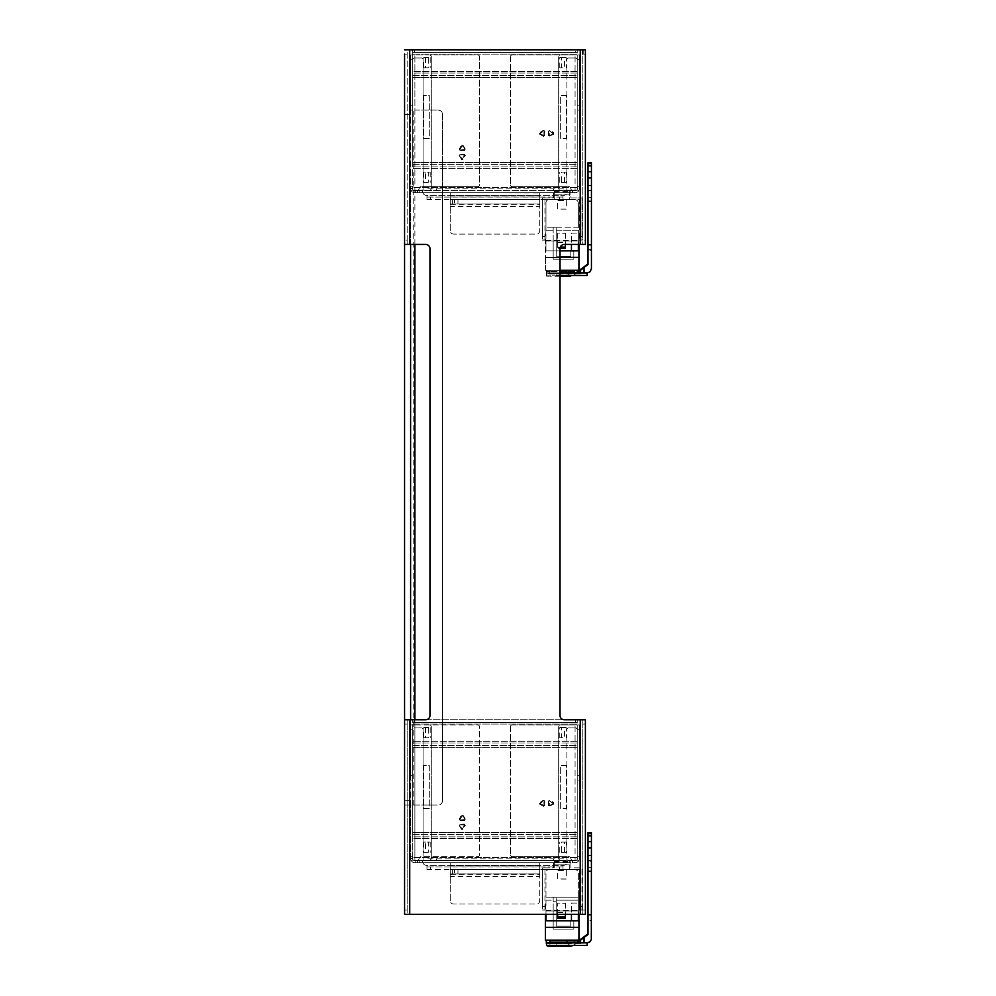 <?xml version="1.0" encoding="UTF-8"?>
<svg xmlns="http://www.w3.org/2000/svg" width="996" height="996" viewBox="0 0 996 996"><rect width="100%" height="100%" fill="white"/><g stroke="black" fill="none" stroke-linecap="round" stroke-linejoin="round"><path stroke-width="0.75" stroke-dasharray="4.98 3.74" d="M587.989 191.469L587.989 185.592L587.989 191.469M591.437 191.469L591.437 185.592L591.437 191.469M556.129 275.506L556.129 272.916L575.066 272.916L556.129 272.916L556.129 275.506L575.066 275.506L556.129 275.506M575.066 275.506L575.066 272.916L575.066 275.506M580.344 270.339L546.48 270.339L546.48 272.916L546.48 270.339L567.757 270.339L546.48 270.339L546.48 272.916L567.757 272.916L567.757 270.339L567.757 272.916L546.48 272.916L546.48 270.339L578.091 270.339L560.001 270.339M560.001 275.506L587.13 275.506L587.13 272.916L546.48 272.916L546.48 275.157L569.04 275.157L546.48 275.157L546.48 272.916L578.091 272.916L578.091 270.339L578.091 272.916L546.48 272.916L566.463 272.916M587.989 264.513L582.672 267.887M580.581 270.165L580.581 272.916L587.603 272.892L590.167 271.659L591.437 268.621L591.437 191.257L587.989 191.257L587.989 165.299L587.989 263.816M569.04 275.157L569.04 272.916L569.04 275.157M573.31 275.506L575.588 272.916L546.48 272.916L546.48 275.506L546.48 270.339L546.48 276.017L548.061 276.241L549.929 276.241L549.929 273.651L548.099 273.663L546.48 272.07M546.48 276.017L546.48 272.916L549.929 272.916L549.929 270.339M549.929 272.916L560.001 272.916M570.534 276.241L568.704 276.241L568.704 273.651L549.929 273.651M575.588 272.916L577.307 272.916L577.307 270.339L570.534 273.663L568.704 273.651M570.534 273.663L548.099 273.663M568.704 276.241L549.929 276.241M591.437 162.771L591.437 191.257M577.307 272.916L546.48 272.916L587.13 272.916L590.167 271.634L591.437 268.584L590.491 271.273L587.603 272.867L546.306 272.879L546.306 273.888A17.193 12.164 90.3 0 0 546.953 273.912A17.193 12.164 90.3 0 0 546.991 273.912L549.755 273.9L549.755 271.31L546.306 271.335L546.306 270.302L580.755 270.302L580.755 272.892L546.306 272.879L580.755 272.879L580.755 273.888L580.755 271.335L549.755 271.31M587.989 861.428L587.989 855.539L587.989 861.428M591.437 861.428L591.437 855.539L591.437 861.428M556.129 945.465L556.129 942.876L575.066 942.876L556.129 942.876L556.129 945.465L575.066 945.465L556.129 945.465M575.066 945.465L575.066 942.876L575.066 945.465M546.48 945.465L546.48 942.863L546.48 945.465L587.13 945.465L587.13 942.876L546.48 942.876L546.48 945.117L569.04 945.117L546.48 945.117L546.48 940.299L567.757 940.299L546.48 940.299L546.48 942.876L567.757 942.876L567.757 940.299L567.757 942.876L546.48 942.876L546.48 940.299L578.091 940.299L546.48 940.299L546.48 942.876L578.091 942.876L578.091 940.299L578.091 942.876L546.48 942.876L566.463 942.876M573.31 945.465L575.588 942.863L577.307 942.876L577.307 940.299L580.344 940.299M570.534 946.2L568.704 946.188L568.704 943.61L570.534 943.61L577.307 940.299L546.48 940.299L546.48 945.963M587.989 934.472L582.672 937.846M580.581 942.876L588.549 942.639L590.777 940.859L591.437 938.568L591.437 861.216L587.989 861.216L587.989 835.258L587.989 933.775M569.04 945.117L569.04 942.876L569.04 945.117M568.704 946.188L549.929 946.188L549.929 943.61L548.099 943.61L546.48 942.017M549.929 946.188L548.099 946.2M570.534 943.61L548.099 943.61M568.704 943.61L549.929 943.61M575.588 942.863L546.48 942.863L587.13 942.851L590.777 940.834L591.437 938.543L591.437 861.216M577.307 942.876L587.13 942.876M578.34 914.365L578.34 873.119A3.536 3.536 0 0 0 574.817 869.595L548.983 869.595A3.013 3.013 0 0 0 545.97 872.608L545.97 900.16L553.166 900.16L553.166 897.159L556.179 897.159L556.179 900.16L578.34 900.16L578.34 910.942L545.97 910.942L578.34 910.954L578.34 920.827L545.97 920.827L545.97 910.954L578.95 910.954L578.95 914.365M545.97 914.365L545.97 872.608A3.013 3.013 0 0 1 548.983 869.595L579.373 869.595L579.373 909.946L579.373 869.595L569.737 869.595L569.737 860.295L569.737 864.852L554.237 864.852L569.737 864.852L569.737 869.595L554.237 869.595L554.237 860.295L554.237 869.595L548.983 869.595L574.817 869.595A3.536 3.536 0 0 1 578.34 873.119L578.34 897.147L545.97 897.147L578.34 897.147L578.34 900.16L556.179 900.16L556.179 901.754L553.166 901.754L553.166 900.16L545.97 900.16L545.36 910.954L553.166 910.954L553.166 901.754M566.288 870.454L566.288 879.07L557.673 879.07L557.673 870.454L566.288 870.454L566.288 878.982L557.673 878.982L557.673 870.38L566.288 870.38M571.455 920.827L571.455 903.073L578.34 903.073L571.455 903.073L571.455 914.365M565.429 903.073L565.429 918.188L557.673 918.188L557.673 903.073L565.429 903.223L557.673 903.073M565.429 903.223L565.429 914.365M557.673 914.365L557.673 903.223M554.237 862.536L569.737 862.536L554.237 862.536M554.237 860.295L569.737 860.295M554.237 861.328L569.737 861.328M569.737 862.698L553.403 862.698L569.737 862.698M557.673 912.523L565.429 912.523M563.873 858.826L426.101 858.826L563.873 858.826L563.873 860.544L426.101 860.544L426.101 858.826L426.101 860.544L563.873 860.544L563.873 858.826M563.873 188.867L426.101 188.867L563.873 188.867L563.873 190.597L426.101 190.597L426.101 188.867L426.101 190.597L563.873 190.597L563.873 188.867M578.34 244.418L578.34 203.172A3.536 3.536 0 0 0 574.817 199.636L548.983 199.636A3.013 3.013 0 0 0 545.97 202.649L545.97 230.201L553.166 230.201L553.166 227.2L556.179 227.2L556.179 230.201L578.34 230.201L578.34 240.982L545.97 240.982L578.34 240.995L578.34 250.868L545.97 250.868L545.97 240.995L578.95 240.995L578.95 244.418M560.001 250.868L545.97 250.868L545.97 202.649A3.013 3.013 0 0 1 548.983 199.636L579.373 199.636L579.373 239.986L579.373 199.636L569.737 199.636L569.737 190.336L569.737 194.905L554.237 194.905L569.737 194.905L569.737 199.636L554.237 199.636L554.237 190.336L554.237 199.636L548.983 199.636L574.817 199.636A3.536 3.536 0 0 1 578.34 203.172L578.34 227.188L545.97 227.188L578.34 227.188L578.34 230.201L556.179 230.201L556.179 231.794L553.166 231.794L553.166 230.201L545.97 230.201L545.36 240.995L553.166 240.995L553.166 231.794M566.288 200.495L566.288 209.11L557.673 209.11L557.673 200.495L566.288 200.495L566.288 209.036L557.673 209.036L557.673 200.42L566.288 200.42M571.455 250.868L571.455 233.114L578.34 233.114L571.455 233.114L571.455 244.418M565.429 233.114L565.429 248.241L557.673 248.241L557.673 233.114L565.429 233.276L557.673 233.114M565.429 233.276L565.429 244.418M557.673 233.276L557.673 248.241L560.026 248.241M554.237 192.577L569.737 192.577L554.237 192.577M554.237 190.336L569.737 190.336M554.237 191.369L569.737 191.369M569.737 192.751L553.403 192.751L569.737 192.751M557.673 242.576L565.429 242.576M414.896 110.083L438.165 110.083L414.896 110.083L414.896 54.967L410.601 54.967L477.769 54.967A1.718 1.718 0 0 1 479.487 56.685L479.487 184.995A1.718 1.718 0 0 1 477.769 186.725A1.718 1.718 0 0 0 479.487 184.995L479.487 56.685A1.718 1.718 0 0 0 477.769 54.967L414.896 54.967L414.896 190.161L429.537 190.161A1.718 1.718 0 0 0 431.268 188.443A1.718 1.718 0 0 1 429.537 190.161L417.486 190.161A1.718 1.718 0 0 0 419.204 188.443A1.718 1.718 0 0 1 420.935 186.725L477.769 186.725L442.461 186.725L442.461 800.697L442.461 114.391A4.308 4.308 0 0 0 438.165 110.083A4.308 4.308 0 0 1 442.461 114.391L442.461 186.725L420.935 186.725A1.718 1.718 0 0 0 419.204 188.443A1.718 1.718 0 0 1 417.486 190.161L410.601 190.161L410.601 729.234L410.601 724.926L477.769 724.926A1.718 1.718 0 0 1 479.487 726.644L479.487 854.954A1.718 1.718 0 0 1 477.769 856.672L420.935 856.672A1.718 1.718 0 0 0 419.204 858.403A1.718 1.718 0 0 1 420.935 856.672L477.769 856.672A1.718 1.718 0 0 0 479.487 854.954L479.487 726.644A1.718 1.718 0 0 0 477.769 724.926L414.896 724.926L414.896 860.121L419.64 860.121L410.601 860.121L410.601 724.926L410.601 805.005L438.165 805.005L404.563 805.005L410.601 805.005L410.601 860.121L429.537 860.121A1.718 1.718 0 0 0 431.268 858.403A1.718 1.718 0 0 1 429.537 860.121L417.486 860.121A1.718 1.718 0 0 0 419.204 858.403A1.718 1.718 0 0 1 417.486 860.121L410.601 860.121L410.601 858.403A4.308 4.308 0 0 0 414.896 862.698L570.907 862.698L570.907 867.865L581.963 867.865L581.963 906.621L581.963 867.865L570.907 867.865L570.907 862.698L572.488 862.698L417.486 862.698L417.486 860.544L413.776 860.544L417.486 860.544L413.776 860.544L412.742 859.511L413.776 860.544L412.742 859.511L413.776 860.544L422.043 860.544L423.076 859.511L422.043 860.544L576.186 860.544L417.486 860.544L419.204 860.544L417.486 860.544L417.486 862.698L414.896 862.698A4.308 4.308 0 0 1 410.601 858.403L410.601 856.249L410.601 860.121L412.742 860.121L412.742 728.972L412.792 860.121L412.742 724.926L412.742 860.121L412.742 724.926L412.742 728.972L413.776 727.939L412.742 728.972L412.742 722.337L577.219 722.337L577.219 719.759L575.501 719.759L575.501 722.337L414.473 722.337L414.473 719.759L412.742 719.759L412.742 722.337L414.473 722.337L412.742 722.337L412.742 719.759L585.399 719.759L585.399 914.365L582.822 914.365L582.822 910.07L585.399 910.07M412.742 858.403L412.742 856.249L412.742 858.403L410.601 858.403L410.601 856.249L410.601 858.403L412.742 858.403M422.043 727.939L413.776 727.939L422.043 727.939L423.076 728.972L422.043 727.939M423.076 859.511L423.076 728.972L423.076 859.511M577.182 860.121L575.066 860.121L575.066 724.926L575.066 860.121L575.066 724.926L575.066 860.121L579.373 860.121L560.437 860.121L572.488 860.121A1.718 1.718 0 0 1 570.77 858.403A1.718 1.718 0 0 0 572.488 860.121L579.373 860.121L579.373 724.926L560.437 724.926A1.718 1.718 0 0 0 558.706 726.644A1.718 1.718 0 0 1 560.437 724.926L512.205 724.926A1.718 1.718 0 0 0 510.487 726.644A1.718 1.718 0 0 1 512.205 724.926L579.373 724.926L579.373 858.403A4.308 4.308 0 0 1 575.066 862.698L572.488 862.698L574.206 862.698L574.206 860.544L567.919 860.544L576.186 860.544L574.206 860.544L574.206 862.698L575.066 862.698A4.308 4.308 0 0 0 579.373 858.403L579.373 860.121L577.219 860.121L577.219 724.926L577.219 729.234L576.186 727.939L567.919 727.939L566.886 728.972L567.919 727.939L576.186 727.939L577.219 728.972L577.219 859.511L576.186 860.544L577.219 859.511L576.186 860.544L577.219 859.511L577.219 724.926L577.219 860.121L570.335 860.121A3.449 3.449 0 0 0 566.998 862.698A3.449 3.449 0 0 1 563.661 865.287A3.449 3.449 0 0 0 566.998 862.698A3.449 3.449 0 0 1 570.335 860.121L577.219 860.121L577.219 719.759L577.219 724.926L577.219 724.067L412.742 724.067L412.742 719.759L412.742 834.436M577.219 834.436L577.219 724.926L579.373 724.926L579.373 780.03L579.373 729.234L577.219 729.234L577.219 780.03L577.219 729.234L579.373 729.234L579.373 724.926L577.219 724.926L577.219 724.067L412.742 724.067L577.219 724.067L412.742 724.067L412.742 722.337L577.219 722.337L575.501 722.337L577.219 722.337L577.219 719.759L575.501 719.759L577.219 719.759L575.501 719.759L575.501 722.337L414.473 722.337L414.473 719.759L407.152 719.759L407.152 724.067L404.563 724.067L404.563 719.759L407.152 719.759L407.152 914.365L404.563 914.365L404.563 724.067M577.219 858.403L577.219 856.249L577.219 858.403L579.373 858.403L577.219 858.403M566.886 859.511L567.919 860.544L566.886 859.511L566.886 728.972L566.886 859.511M414.896 244.418L414.896 54.967L414.896 190.161L410.601 190.161L410.601 188.443A4.308 4.308 0 0 0 414.896 192.751L570.907 192.751L570.907 197.918L581.963 197.918L581.963 236.662L581.963 197.918L570.907 197.918L570.907 192.751L572.488 192.751L417.486 192.751L417.486 190.597L413.776 190.597L417.486 190.597L413.776 190.597L412.742 189.564L413.776 190.597L412.742 189.564L413.776 190.597L422.043 190.597L423.076 189.564L422.043 190.597L576.186 190.597L417.486 190.597L419.204 190.597L417.486 190.597L417.486 192.751L414.896 192.751A4.308 4.308 0 0 1 410.601 188.443L410.601 186.289L410.601 190.161L412.742 190.161L412.742 59.013L412.792 190.161L412.742 54.967L412.742 190.161L412.742 54.967L412.742 59.013L413.776 57.98L412.742 59.013L412.742 52.39L577.219 52.39L577.219 49.8L575.501 49.8L575.501 52.39L414.473 52.39L414.473 49.8L407.152 49.8L407.152 54.108L404.563 54.108L404.563 240.111L407.152 240.111L407.152 244.418L404.563 244.418L404.563 240.111M410.601 244.418L410.601 188.443L412.742 188.443L412.742 186.289L412.742 188.443L410.601 188.443L410.601 110.083L412.742 110.083L410.601 110.083L410.601 54.967L412.742 54.967L412.742 164.489M422.043 57.98L413.776 57.98L422.043 57.98L423.076 59.013L422.043 57.98M423.076 189.564L423.076 59.013L423.076 189.564M577.182 190.161L575.066 190.161L575.066 54.967L575.066 190.161L575.066 54.967L575.066 190.161L579.373 190.161L560.437 190.161L572.488 190.161A1.718 1.718 0 0 1 570.77 188.443A1.718 1.718 0 0 0 572.488 190.161L579.373 190.161L579.373 54.967L560.437 54.967A1.718 1.718 0 0 0 558.706 56.685A1.718 1.718 0 0 1 560.437 54.967L512.205 54.967A1.718 1.718 0 0 0 510.487 56.685A1.718 1.718 0 0 1 512.205 54.967L579.373 54.967L579.373 188.443A4.308 4.308 0 0 1 575.066 192.751L572.488 192.751L574.206 192.751L574.206 190.597L567.919 190.597L576.186 190.597L574.206 190.597L574.206 192.751L575.066 192.751A4.308 4.308 0 0 0 579.373 188.443L579.373 190.161L577.219 190.161L577.219 54.967L577.219 59.274L576.186 57.98L567.919 57.98L566.886 59.013L567.919 57.98L576.186 57.98L577.219 59.013L577.219 189.564L576.186 190.597L577.219 189.564L576.186 190.597L577.219 189.564L577.219 54.967L577.219 190.161L570.335 190.161A3.449 3.449 0 0 0 566.998 192.751A3.449 3.449 0 0 1 563.661 195.328A3.449 3.449 0 0 0 566.998 192.751A3.449 3.449 0 0 1 570.335 190.161L577.219 190.161L577.219 49.8L577.219 54.967L577.219 54.108L412.742 54.108L412.742 49.8L412.742 52.39L414.473 52.39L412.742 52.39L412.742 49.8L577.219 49.8L412.742 49.8L414.473 49.8L412.742 49.8L412.742 75.484M577.219 164.489L577.219 54.967L579.373 54.967L579.373 110.083L579.373 59.274L577.219 59.274L577.219 110.083L577.219 59.274L579.373 59.274L579.373 54.967L577.219 54.967L577.219 54.108L412.742 54.108L577.219 54.108L412.742 54.108L412.742 52.39L577.219 52.39L575.501 52.39L577.219 52.39L577.219 49.8L575.501 49.8L585.399 49.8L582.822 49.8L582.822 244.418L582.822 240.111L585.399 240.111L585.399 54.108L582.822 54.108L582.822 240.111M577.219 188.443L577.219 186.289L577.219 188.443L579.373 188.443L577.219 188.443M566.886 189.564L567.919 190.597L566.886 189.564L566.886 59.013L566.886 189.564M407.152 49.8L404.563 49.8L407.152 49.8L407.152 244.418L425.666 244.418A4.308 4.308 0 0 1 429.973 248.726L429.973 715.452A4.308 4.308 0 0 1 425.666 719.759L564.309 719.759A4.308 4.308 0 0 1 560.001 715.452L560.001 248.726A4.308 4.308 0 0 1 564.309 244.418L585.399 244.418M450.204 206.521L450.204 230.636A3.449 3.449 0 0 0 453.653 234.085A3.449 3.449 0 0 1 450.204 230.636L450.204 204.803L539.77 204.803L539.77 230.636A3.449 3.449 0 0 1 536.321 234.085L453.653 234.085L536.321 234.085A3.449 3.449 0 0 0 539.77 230.636L539.77 206.521L450.204 206.521L450.204 203.943L539.77 203.943L539.77 206.521M580.232 719.759L580.232 914.365L404.563 914.365M450.204 876.48L450.204 900.596A3.449 3.449 0 0 0 453.653 904.032A3.449 3.449 0 0 1 450.204 900.596L450.204 874.762L539.77 874.762L539.77 900.596A3.449 3.449 0 0 1 536.321 904.032L453.653 904.032L536.321 904.032A3.449 3.449 0 0 0 539.77 900.596L539.77 876.48L450.204 876.48L450.204 873.903L539.77 873.903L539.77 876.48M404.563 910.07L407.152 910.07L407.152 914.365M407.152 910.07L407.152 724.067M585.399 914.365L582.822 914.365L582.822 719.759L582.822 910.07M407.152 240.111L407.152 54.108M580.232 914.365L582.822 914.365M539.77 874.762L539.77 869.595L426.96 869.595L426.96 867.006L430.397 867.006L430.397 869.595L426.96 869.595L426.96 865.287L426.313 865.287A3.449 3.449 0 0 1 422.976 862.698A3.449 3.449 0 0 0 419.64 860.121A3.449 3.449 0 0 1 422.976 862.698A3.449 3.449 0 0 0 426.313 865.287L563.661 865.287L563.014 865.287L563.014 869.595L559.565 869.595L559.565 867.006L563.014 867.006L563.014 869.595L450.204 869.595L539.77 869.595L454.512 869.595L454.512 873.903L450.204 873.903L450.204 867.006L430.397 867.006M450.204 874.762L450.204 865.287L539.77 865.287L539.77 862.698L450.204 862.698L450.204 865.287L450.204 862.698L539.77 862.922L450.204 862.698M457.961 869.595L457.961 873.903L454.512 873.903L454.512 869.595L430.397 869.595M457.961 873.903L539.77 873.903L539.77 869.595L559.565 869.595M539.77 204.803L539.77 199.636L426.96 199.636L426.96 197.059L430.397 197.059L430.397 199.636L426.96 199.636L426.96 195.328L426.313 195.328A3.449 3.449 0 0 1 422.976 192.751A3.449 3.449 0 0 0 419.64 190.161A3.449 3.449 0 0 1 422.976 192.751A3.449 3.449 0 0 0 426.313 195.328L563.661 195.328L563.014 195.328L563.014 199.636L559.565 199.636L559.565 197.059L563.014 197.059L563.014 199.636L450.204 199.636L539.77 199.636L454.512 199.636L454.512 203.943L450.204 203.943L450.204 197.059L430.397 197.059M450.204 204.803L450.204 195.328L539.77 195.328L539.77 192.751L450.204 192.751L450.204 195.328L450.204 192.751L539.77 192.963L450.204 192.751M457.961 199.636L457.961 203.943L454.512 203.943L454.512 199.636L430.397 199.636M457.961 203.943L539.77 203.943L539.77 199.636L559.565 199.636M423.773 765.401L423.773 808.453L429.276 808.453L429.276 765.401L423.773 765.401L423.773 808.453L429.276 808.453L429.276 765.401L423.773 765.401M566.201 765.401L560.686 765.401L560.686 808.453L566.201 808.453L566.201 765.401L560.686 765.401L560.686 808.453L566.201 808.453L566.201 765.401M450.204 865.287L539.77 865.287L539.77 869.595L539.77 867.006L559.565 867.006M539.77 865.375L450.204 865.375L450.204 862.922L450.204 866.918L539.77 866.918L450.204 866.918L450.204 869.371L539.77 869.371M450.204 867.006L450.204 869.595M539.77 869.595L539.77 867.006M539.77 866.918L539.77 862.922M426.96 867.006L563.014 867.006L563.014 869.595M426.96 869.595L426.96 865.287L563.014 865.287L563.014 867.006M577.219 745.431L577.219 724.926L579.373 724.926L577.182 724.926M412.792 190.161L419.64 190.161L410.601 190.161L412.742 190.161L410.601 190.161L410.601 54.967L412.792 54.967M423.773 95.442L423.773 138.494L429.276 138.494L429.276 95.442L423.773 95.442L423.773 138.494L429.276 138.494L429.276 95.442L423.773 95.442M566.201 95.442L560.686 95.442L560.686 138.494L566.201 138.494L566.201 95.442L560.686 95.442L560.686 138.494L566.201 138.494L566.201 95.442M450.204 195.328L539.77 195.328L539.77 199.636L539.77 197.059L559.565 197.059M539.77 195.415L450.204 195.415L450.204 192.963L450.204 196.971L539.77 196.971L450.204 196.971L450.204 199.424L539.77 199.424M450.204 197.059L450.204 199.636M539.77 199.636L539.77 197.059M539.77 196.971L539.77 192.963M426.96 197.059L563.014 197.059L563.014 199.636M426.96 199.636L426.96 195.328L563.014 195.328L563.014 197.059M577.219 75.484L577.219 54.967L579.373 54.967L577.182 54.967M577.219 743.004L412.742 743.004L577.219 743.004M577.219 836.864L412.742 836.864L577.219 836.864M412.742 834.287L577.219 834.287L412.742 834.287M566.189 852.352L559.789 852.352L566.189 852.352L566.189 842.056L562.615 842.056M564.284 852.352L564.284 842.056L561.694 842.056L561.694 852.352L562.615 852.352M564.433 852.352L564.433 842.056M564.284 842.056L566.189 842.056M412.742 745.593L577.219 745.593L412.742 745.593M423.786 727.528L430.172 727.528L423.786 727.528L423.786 737.824L427.359 737.824M425.69 727.528L425.69 737.824L428.268 737.824L428.268 727.528L427.359 727.528M425.541 727.528L425.541 737.824M425.69 737.824L423.786 737.824M577.219 857.531L412.742 857.531L577.219 857.531M427.359 852.352L423.786 852.352L423.786 842.056L425.541 842.056L425.541 852.352M427.359 842.056L428.268 842.056L428.268 852.352L425.69 852.352L425.69 842.056L430.172 842.056L425.541 842.056M425.69 842.056L423.786 842.056M425.69 852.352L423.786 852.352M562.615 737.824L561.694 737.824L561.694 727.528L564.284 727.528L564.284 737.824L559.789 737.824L564.433 737.824L564.433 727.528L559.789 727.528L562.615 727.528M564.284 727.528L566.189 727.528L566.189 737.824M564.433 727.528L566.189 727.528M410.601 719.759L410.601 724.926L414.896 724.926L412.742 724.926L412.742 745.431M414.896 805.005L414.896 724.926L414.896 860.121L412.792 860.121M512.205 856.672A1.718 1.718 0 0 1 510.487 854.954A1.718 1.718 0 0 0 512.205 856.672L569.04 856.672A1.718 1.718 0 0 1 570.77 858.403A1.718 1.718 0 0 0 569.04 856.672L512.205 856.672M510.487 726.644L510.487 854.954L510.487 726.644M558.706 858.403L558.706 726.644L558.706 858.403A1.718 1.718 0 0 0 560.437 860.121A1.718 1.718 0 0 1 558.706 858.403M431.268 726.644L431.268 858.403L431.268 726.644A1.718 1.718 0 0 0 429.537 724.926A1.718 1.718 0 0 1 431.268 726.644M410.601 860.121L412.742 860.121L410.601 860.121M442.461 800.697A4.308 4.308 0 0 1 438.165 805.005A4.308 4.308 0 0 0 442.461 800.697M414.896 719.759L414.896 724.926L412.792 724.926M410.601 729.234L410.601 780.03L412.742 780.03L410.601 780.03L410.601 729.234L412.742 729.234L410.601 729.234M579.373 780.03L577.219 780.03L579.373 780.03M417.486 862.698L417.486 860.544L417.486 862.698M572.488 862.698L572.488 860.544L572.488 862.698M577.219 73.057L412.742 73.057L577.219 73.057M577.219 166.917L412.742 166.917L577.219 166.917M412.742 164.328L577.219 164.328L412.742 164.328M566.189 182.393L559.789 182.393L566.189 182.393L566.189 172.096L562.615 172.096M564.284 182.393L564.284 172.096L561.694 172.096L561.694 182.393L562.615 182.393M564.433 182.393L564.433 172.096M564.284 172.096L566.189 172.096M412.742 75.634L577.219 75.634L412.742 75.634M423.786 57.569L430.172 57.569L423.786 57.569L423.786 67.865L427.359 67.865M425.69 57.569L425.69 67.865L428.268 67.865L428.268 57.569L427.359 57.569M425.541 57.569L425.541 67.865M425.69 67.865L423.786 67.865M577.219 187.584L412.742 187.584L577.219 187.584M427.359 182.393L423.786 182.393L423.786 172.096L425.541 172.096L425.541 182.393M427.359 172.096L428.268 172.096L428.268 182.393L425.69 182.393L425.69 172.096L430.172 172.096L425.541 172.096M425.69 172.096L423.786 172.096M425.69 182.393L423.786 182.393M562.615 67.865L561.694 67.865L561.694 57.569L564.284 57.569L564.284 67.865L559.789 67.865L564.433 67.865L564.433 57.569L559.789 57.569L562.615 57.569M564.284 57.569L566.189 57.569L566.189 67.865M564.433 57.569L566.189 57.569M414.473 52.39L575.501 52.39L575.501 49.8L414.473 49.8L414.473 52.39M512.205 186.725A1.718 1.718 0 0 1 510.487 184.995A1.718 1.718 0 0 0 512.205 186.725L569.04 186.725A1.718 1.718 0 0 1 570.77 188.443A1.718 1.718 0 0 0 569.04 186.725L512.205 186.725M510.487 56.685L510.487 184.995L510.487 56.685M558.706 188.443L558.706 56.685L558.706 188.443A1.718 1.718 0 0 0 560.437 190.161A1.718 1.718 0 0 1 558.706 188.443M431.268 56.685L431.268 188.443L431.268 56.685A1.718 1.718 0 0 0 429.537 54.967A1.718 1.718 0 0 1 431.268 56.685M410.601 54.967L410.601 105.775L410.601 54.967L412.742 54.967L410.601 54.967M579.373 110.083L577.219 110.083L579.373 110.083M417.486 192.751L417.486 190.597L417.486 192.751M572.488 192.751L572.488 190.597L572.488 192.751M404.563 110.083L404.563 805.005M581.963 236.662L581.963 240.111L581.963 236.662L579.373 236.662L581.963 236.662M579.373 239.986L581.963 239.986L579.373 239.986M544.937 199.636L544.937 240.111L544.937 236.662L542.347 236.662L542.347 240.111L542.347 197.918L542.347 236.662L544.937 236.662L544.937 199.636M553.403 192.751L553.403 197.918L542.347 197.918L553.403 197.918L553.403 192.751M544.937 240.111L542.347 240.111L544.937 240.111M581.963 240.111L579.373 240.111L581.963 240.111M581.963 906.621L581.963 910.07L581.963 906.621L579.373 906.621L581.963 906.621M579.373 909.946L581.963 909.946L579.373 909.946M544.937 869.595L544.937 910.07L544.937 906.621L542.347 906.621L542.347 910.07L542.347 867.865L542.347 906.621L544.937 906.621L544.937 869.595M553.403 862.698L553.403 867.865L542.347 867.865L553.403 867.865L553.403 862.698M544.937 910.07L542.347 910.07L544.937 910.07M581.963 910.07L579.373 910.07L581.963 910.07M556.179 231.794L556.179 240.995L553.166 240.995L553.166 259.197L573.833 259.197L573.833 251.104L570.82 251.104L570.82 256.184L556.179 256.184L556.179 240.995L578.95 240.995L578.95 270.277L545.36 270.277L545.36 240.995L545.36 257.354L578.95 257.354M553.166 240.26L553.166 227.2L556.179 227.2L556.179 240.26L553.166 240.26L553.166 259.197L573.833 259.197L573.833 251.104L570.82 251.104L570.82 256.184L556.179 256.184L556.179 240.26L553.166 240.26M587.13 272.892L546.306 272.892L546.306 270.302L560.001 270.302L545.36 270.277L545.36 257.354L560.001 257.354M580.755 273.888A17.193 12.164 -90.3 0 1 580.12 273.912A17.193 12.164 -90.3 0 1 580.07 273.912L549.755 273.9M577.307 273.9L577.307 271.31M580.755 270.302L580.755 271.335L546.306 271.335L546.306 273.888M580.232 270.302L587.989 264.886M587.989 264.164L587.989 162.771M587.989 191.257L587.989 250.382L591.437 250.382M556.179 901.754L556.179 910.954L553.166 910.954L553.166 929.156L573.833 929.156L573.833 921.063L570.82 921.063L570.82 926.143L556.179 926.143L556.179 910.954L578.95 910.954L578.95 940.224L545.36 940.224L545.36 914.365M553.166 910.207L553.166 897.159L556.179 897.159L556.179 910.207L553.166 910.207L553.166 929.156L573.833 929.156L573.833 921.063L570.82 921.063L570.82 926.143L556.179 926.143L556.179 910.207L553.166 910.207M545.36 927.313L578.95 927.313M546.48 943.859A17.193 12.164 90.3 0 0 546.953 943.872A17.193 12.164 90.3 0 0 546.991 943.872L549.755 943.859L549.755 941.27L546.306 941.295L546.306 940.261L580.755 940.261L580.755 942.851L546.306 942.839L580.755 942.839L580.755 943.847L580.755 941.295L549.755 941.27M580.755 943.847A17.193 12.164 -90.3 0 1 580.12 943.872A17.193 12.164 -90.3 0 1 580.07 943.872L549.755 943.859M577.307 943.859L577.307 941.27M580.755 940.261L580.755 941.295L546.306 941.295L546.306 943.847M546.306 942.851L587.13 942.851L589.42 942.191L591.188 939.963L591.437 919.632L587.989 919.632L587.989 832.731M580.232 940.261L587.989 934.833M591.437 832.731L591.437 919.632M587.989 934.124L587.989 919.632M587.989 861.216L587.989 920.341L591.437 920.341M591.437 177.288L587.989 177.288M591.437 847.247L587.989 847.247M545.97 910.543L578.34 910.543M557.673 917.739L565.429 917.739M553.539 860.544L553.539 858.826L553.539 860.544M436.435 860.544L436.435 858.826L436.435 860.544M553.539 190.597L553.539 188.867L553.539 190.597M436.435 190.597L436.435 188.867L436.435 190.597M545.97 240.596L578.34 240.596M557.673 247.083L560.325 247.083M557.673 247.78L565.429 247.78M415.768 862.698L415.768 860.544L415.768 862.698M415.768 192.751L415.768 190.597L415.768 192.751M409.73 244.418L409.73 49.8M580.232 49.8L580.232 244.418M409.73 914.365L409.73 719.759M585.399 724.067L582.822 724.067M452.358 873.903L452.358 869.595M452.358 203.943L452.358 199.636M543.455 806.324L539.508 804.046L539.508 802.527L543.455 800.236L544.775 800.996L544.775 805.565L543.455 806.324L544.376 805.565L544.376 800.996L539.894 803.212L543.853 805.64L543.99 800.996M548.535 805.565L548.535 800.996L549.842 800.236L553.801 802.527L553.801 804.046L549.842 806.324L548.535 805.565L549.655 805.988L553.801 804.046M459.978 820.343L459.231 819.036L461.509 815.089L463.016 815.089L465.306 819.036L464.547 820.343L459.978 820.343L464.547 820.343M461.509 829.369L459.231 825.423L459.978 824.115L464.547 824.115L465.306 825.423L463.016 829.369L461.509 829.369L463.016 829.369M548.535 800.996L548.933 805.565L549.842 806.324M553.801 802.527L553.602 803.697L549.319 800.996L549.319 805.565M549.456 805.64L553.415 803.361M544.775 800.996L543.654 800.585L539.508 802.527M544.775 805.565L543.99 805.565M459.231 825.423L461.845 829.182L464.547 824.514L459.978 824.514L459.567 825.223L462.194 828.983M459.978 824.115L459.915 825.037M464.547 824.115L465.306 825.423M462.343 828.983L464.622 825.037M464.547 824.9L459.978 824.9M459.231 819.036L459.978 819.957L464.547 819.559L462.343 815.475L459.978 819.559M461.509 815.089L462.343 815.475M464.547 819.559L465.306 819.036M463.016 815.089L464.622 819.422M462.194 815.475L459.915 819.422M543.455 800.236L543.853 800.921M539.894 803.212L539.508 804.046M539.894 803.361L543.853 805.64M549.842 800.236L549.319 800.996M553.415 803.212L549.456 800.921M543.455 136.377L539.508 134.087L539.508 132.568L543.455 130.289L544.775 131.049L544.775 135.618L543.455 136.377L544.376 135.618L544.376 131.049L539.894 133.252L543.853 135.693L543.99 131.049M548.535 135.618L548.535 131.049L549.842 130.289L553.801 132.568L553.801 134.087L549.842 136.377L548.535 135.618L549.655 136.029L553.801 134.087M459.978 150.396L459.231 149.076L461.509 145.13L463.016 145.13L465.306 149.076L464.547 150.396L459.978 150.396L464.547 150.396M461.509 159.422L459.231 155.476L459.978 154.156L464.547 154.156L465.306 155.476L463.016 159.422L461.509 159.422L463.016 159.422M548.535 131.049L548.933 135.618L549.842 136.377M553.801 132.568L553.602 133.75L549.319 131.049L549.319 135.618M549.456 135.693L553.415 133.402M544.775 131.049L543.654 130.625L539.508 132.568M544.775 135.618L543.99 135.618M459.231 155.476L461.845 159.223L464.547 154.554L459.978 154.554L459.567 155.276L462.194 159.024M459.978 154.156L459.915 155.077M464.547 154.156L465.306 155.476M462.343 159.024L464.622 155.077M464.547 154.953L459.978 154.953M459.231 149.076L459.978 149.998L464.547 149.599L462.343 145.528L459.978 149.599M461.509 145.13L462.343 145.528M464.547 149.599L465.306 149.076M463.016 145.13L464.622 149.475M462.194 145.528L459.915 149.475M543.455 130.289L543.853 130.974M539.894 133.252L539.508 134.087M539.894 133.402L543.853 135.693M549.842 130.289L549.319 131.049M553.415 133.252L549.456 130.974M577.182 747.311L412.792 747.311M577.219 838.595L412.742 838.595L577.219 838.595M577.219 741.285L412.742 741.285L577.219 741.285M430.172 842.056L430.172 852.352M559.789 852.352L559.789 842.056M412.742 747.311L577.219 747.311M577.182 832.569L412.792 832.569M412.742 832.569L577.219 832.569M559.789 737.824L559.789 727.528M430.172 727.528L430.172 737.824M570.77 862.698L570.77 860.544L570.77 862.698M419.204 862.698L419.204 860.544L419.204 862.698M410.601 775.735L412.742 775.735L410.601 775.735M579.373 775.735L577.219 775.735L579.373 775.735M577.182 77.352L412.792 77.352M577.219 168.635L412.742 168.635L577.219 168.635M577.219 71.326L412.742 71.326L577.219 71.326M430.172 172.096L430.172 182.393M559.789 182.393L559.789 172.096M412.742 77.352L577.219 77.352M577.182 162.609L412.792 162.609M412.742 162.609L577.219 162.609M559.789 67.865L559.789 57.569M430.172 57.569L430.172 67.865M570.77 192.751L570.77 190.597L570.77 192.751M419.204 192.751L419.204 190.597L419.204 192.751M410.601 59.274L412.742 59.274L410.601 59.274M410.601 105.775L412.742 105.775L410.601 105.775M579.373 105.775L577.219 105.775L579.373 105.775M412.742 188.443L410.601 188.443L412.742 188.443M404.563 114.391L410.601 114.391M410.601 800.697L404.563 800.697M413.178 805.005L413.178 110.083M542.347 239.986L544.937 239.986L542.347 239.986M542.347 909.946L544.937 909.946L542.347 909.946M580.07 273.912L546.991 273.912M587.989 172.047L591.437 172.047M591.437 171.337L587.989 171.337M587.989 190.547L591.437 190.547M591.437 200.931L587.989 200.931M587.989 244.481L591.437 244.481M591.437 249.672L587.989 249.672M591.437 245.19L587.989 245.19M587.989 201.64L591.437 201.64M580.07 943.872L546.991 943.872M587.989 842.006L591.437 842.006M591.437 841.296L587.989 841.296M587.989 860.507L591.437 860.507M591.437 870.89L587.989 870.89M587.989 914.44L591.437 914.44M591.437 915.15L587.989 915.15M587.989 871.6L591.437 871.6M591.437 185.592L587.989 185.592L591.437 185.592M591.437 197.295L587.989 197.295L591.437 197.295M591.437 855.539L587.989 855.539L591.437 855.539M591.437 867.255L587.989 867.255L591.437 867.255M410.601 856.249L412.742 856.249L410.601 856.249M577.219 856.249L579.373 856.249L577.219 856.249M410.601 186.289L412.742 186.289L410.601 186.289M577.219 186.289L579.373 186.289L577.219 186.289M580.12 273.912L546.953 273.912M580.12 943.872L546.953 943.872"/><path stroke-width="1.49" d="M560.001 270.339L580.344 270.339L587.989 264.513L587.989 165.299L591.437 165.299L591.437 268.621L590.167 271.659L587.603 272.892L580.581 272.916L580.581 270.165M587.989 250.382L587.989 263.816L579.473 270.339M560.001 275.506L587.13 275.506L587.13 272.916M560.001 272.916L580.581 272.916L579.249 272.916L579.249 270.339M566.463 270.339L566.463 272.916L579.249 272.916M570.559 276.241L560.001 276.241L573.31 275.506M587.13 942.876L587.13 945.465L546.48 945.465L546.48 940.299L580.344 940.299L587.989 934.472L587.989 835.258L591.437 835.258L591.325 939.527L589.806 941.942L587.603 942.851L580.581 942.876L580.581 940.124L580.581 942.876L566.463 942.876L580.581 942.876M587.989 920.341L587.989 933.775L579.473 940.299L557.162 940.224M546.48 942.876L549.929 942.876L549.929 940.299M549.929 942.876L566.463 942.876L566.463 940.299M546.48 945.465L548.061 946.2L570.559 946.2L573.31 945.465M545.97 914.365L545.97 920.827L578.34 920.827L578.34 914.365M571.455 914.365L571.455 920.827M565.429 914.365L565.429 918.188L557.673 918.188L557.673 914.365M560.001 250.868L578.34 250.868L578.34 244.418M571.455 244.418L571.455 250.868M565.429 244.418L565.429 248.241L560.026 248.241M404.563 914.365L404.563 719.759L409.73 719.759L409.73 914.365L404.563 914.365M580.232 914.365L580.232 719.759L585.399 719.759L585.399 914.365L409.73 914.365M404.563 54.108L404.563 244.418L425.666 244.418A4.308 4.308 0 0 1 429.973 248.726L429.973 715.452A4.308 4.308 0 0 1 425.666 719.759L409.73 719.759M585.399 240.111L585.399 244.418L580.232 244.418L580.232 49.8L585.399 49.8L585.399 54.108M582.822 54.108L582.822 49.8M580.232 244.418L564.309 244.418A4.308 4.308 0 0 0 560.001 248.726L560.001 715.452A4.308 4.308 0 0 0 564.309 719.759L580.232 719.759M404.563 49.8L580.232 49.8M585.399 49.8L585.399 244.418M425.666 719.759L414.473 719.759L425.666 719.759M410.601 719.759L410.601 244.418M404.563 110.083L404.563 805.005M560.001 257.354L578.95 257.354L578.95 270.277L560.001 270.277L579.51 270.302M578.95 244.418L578.95 257.354M582.672 267.887L579.224 270.302M591.437 165.299L591.437 162.771L587.989 162.771L587.989 165.299L591.437 165.299M587.989 162.771L591.437 162.771M545.36 927.313L578.95 927.313L578.95 940.224L545.36 940.224L545.36 914.365M578.95 914.365L578.95 927.313M546.48 942.851L546.306 943.847A17.193 12.164 90.3 0 0 546.48 943.859M546.306 942.851L546.306 940.261L556.814 940.224M582.672 937.846L579.224 940.261L579.249 942.876M591.437 835.258L591.437 832.731L587.989 832.731L587.989 835.258L591.437 835.258M587.989 832.731L591.437 832.731M591.437 177.985L587.989 177.985M584.03 267.551L584.03 272.916M591.437 165.871L587.989 165.871M591.437 847.945L587.989 847.945M584.03 937.51L584.03 942.876M591.437 835.831L587.989 835.831M557.673 917.042L565.429 917.042M560.325 247.083L565.429 247.083M409.73 49.8L409.73 244.418M414.896 719.759L414.896 244.418M591.437 163.394L587.989 163.394M591.437 833.353L587.989 833.353M570.559 946.2L548.061 946.2"/></g></svg>
